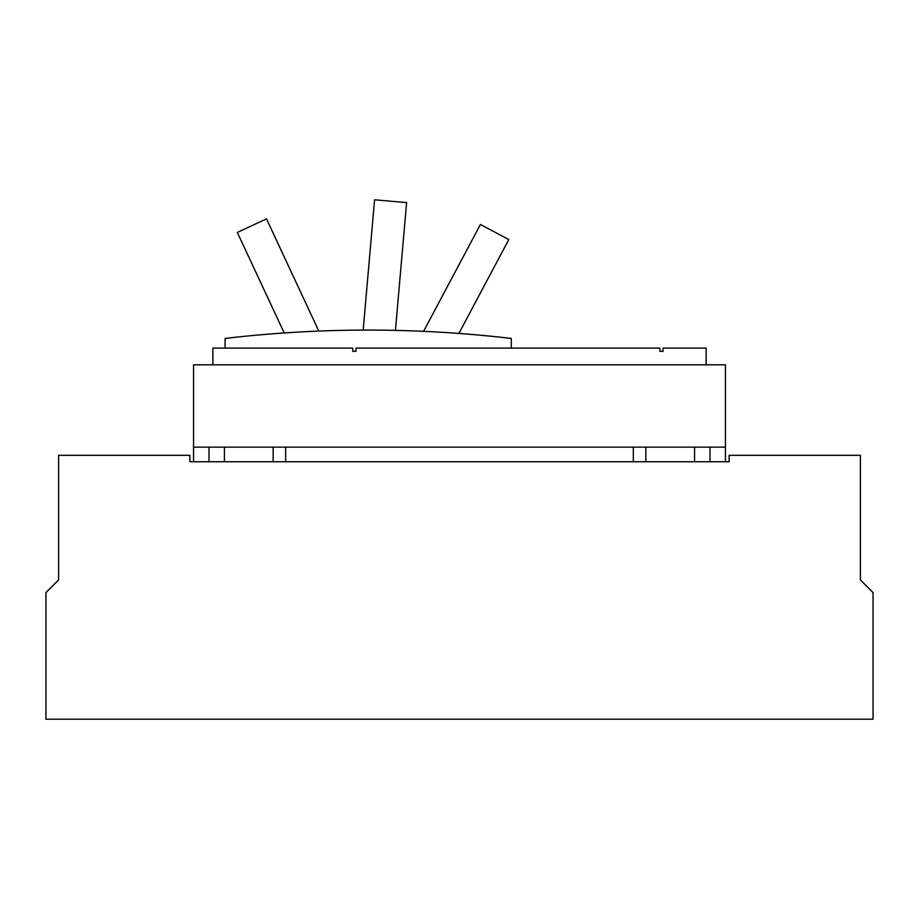 <?xml version="1.0" encoding="UTF-8"?>
<svg xmlns="http://www.w3.org/2000/svg" width="919" height="919" viewBox="0 0 919 919"><rect width="100%" height="100%" fill="white"/><g stroke="black" fill="none" stroke-linecap="round" stroke-linejoin="round"><path stroke-width="1.38" d="M284.201 332.954L237.332 232.45L266.487 218.86L318.813 331.081M423.59 331.334L480.407 224.466L508.804 239.56L458.891 333.436M363.177 330.093L374.584 199.802L406.612 202.605L395.434 330.392M225.075 348.094L225.075 338.445A1228.806 1228.806 0 0 1 511.274 338.445L511.274 348.094M706.148 364.82L706.148 348.094L663.058 348.094L663.058 351.311L659.842 351.311L659.842 348.094L355.952 348.094L355.952 351.311L352.735 351.311L352.735 348.094L212.852 348.094L212.852 364.82M355.952 351.311L352.735 351.311M193.553 364.82L725.447 364.82L725.447 447.139L193.553 447.139L193.553 364.82M860.391 482.486L860.391 579.935L860.391 455.307L729.135 455.307L729.135 461.74L189.865 461.74L189.865 455.307L58.609 455.307L58.609 579.935L45.95 592.594L45.95 719.198L873.05 719.198L873.05 592.594L860.391 579.935M193.553 461.74L193.553 447.139M208.992 461.74L208.992 447.139M224.431 447.139L224.431 461.74M273.161 461.74L273.161 447.139M285.671 447.139L285.671 461.74M633.329 461.74L633.329 447.139M645.839 447.139L645.839 461.74M694.569 461.74L694.569 447.139M710.008 447.139L710.008 461.74M725.447 447.139L725.447 461.74M58.609 579.935L58.609 482.486"/></g></svg>
